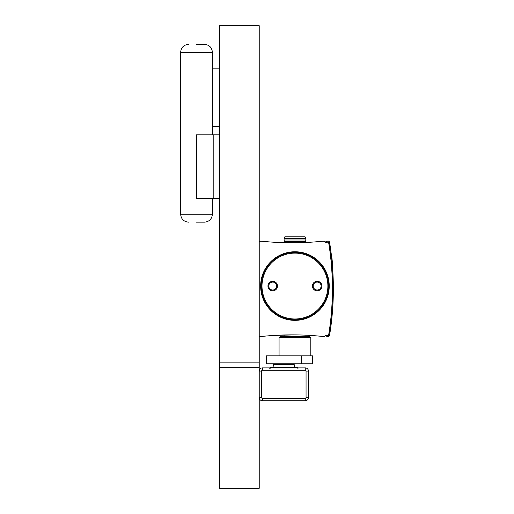 <?xml version="1.0" encoding="UTF-8"?>
<svg xmlns="http://www.w3.org/2000/svg" width="514" height="514" viewBox="0 0 514 514"><rect width="100%" height="100%" fill="white"/><g stroke="black" fill="none" stroke-linecap="round" stroke-linejoin="round"><path stroke-width="0.77" d="M212.391 126.592L219.536 126.592M212.391 68.169L219.536 68.169M219.536 134.841L196.515 134.841L196.515 198.346L219.536 198.346M196.515 44.358L204.456 44.358L196.515 44.358M212.391 198.346L212.391 214.222L180.639 214.222L180.639 52.293L212.391 52.293L212.391 134.841M196.515 222.157L204.456 222.157L196.515 222.157M213.188 134.841L213.188 198.346M219.536 367.651L219.536 25.7L259.223 25.7L259.223 488.3L219.536 488.3L219.536 367.651L259.223 367.651M259.223 362.884L219.536 362.884M261.607 397.573L259.223 397.573A3.174 3.174 0 0 0 262.397 400.747L305.258 400.747A3.174 3.174 0 0 0 308.432 397.573L308.432 371.063A3.174 3.174 0 0 0 305.258 367.889L262.397 367.889A3.174 3.174 0 0 0 259.223 371.063L261.607 371.063L261.607 397.573A0.797 0.797 0 0 0 262.397 398.369L305.258 398.369A0.797 0.797 0 0 0 306.055 397.573L306.055 371.063A0.797 0.797 0 0 0 305.258 370.266L262.397 370.266L262.397 367.889M312.403 363.758L301.288 363.758L301.288 355.823L312.403 355.823L312.403 363.758L312.403 355.823M266.368 363.758L266.368 355.823L266.368 363.758L301.288 363.758M266.368 355.823L301.288 355.823M308.92 336.458L280.336 336.458L308.92 336.458M270.332 368.197L270.332 367.414L297.33 367.414L297.323 368.197M291.65 364.079L293.462 364.079A0.797 0.797 0 0 1 294.246 364.76L273.416 364.76A0.797 0.797 0 0 1 274.2 364.079L276.012 364.079M298.114 368.197L297.33 367.414M269.542 368.197L270.313 367.414M293.462 364.079L274.2 364.079M331.472 254L331.607 255.079A286.94 286.94 0 0 1 332.661 265.687L332.507 266.715M331.241 254.025L331.607 255.079M259.223 335.661A0.797 0.797 0 0 0 260.013 336.458L261.607 336.458A294.927 294.927 0 0 1 322.721 336.458L324.141 336.458A0.797 0.797 0 0 0 324.893 335.931L324.996 335.636A0.797 0.797 0 0 1 326.017 335.16L326.576 335.366A1.587 1.587 0 0 0 328.787 334.164A285.752 285.752 0 0 0 328.787 243.495A1.587 1.587 0 0 0 326.576 242.293L326.017 242.499L325.741 241.753L327.457 241.124A1.587 1.587 0 0 1 329.57 242.364A286.703 286.703 0 0 1 329.57 335.295A1.587 1.587 0 0 1 327.457 336.535L325.741 335.905L326.017 335.16L327.733 335.783A0.797 0.797 0 0 0 328.787 335.167A285.912 285.912 0 0 0 328.787 242.492A0.797 0.797 0 0 0 327.733 241.876L326.017 242.499A0.797 0.797 0 0 1 324.996 242.023L324.893 241.728A0.797 0.797 0 0 0 324.141 241.207L322.721 241.207A294.927 294.927 0 0 1 261.607 241.207L260.013 241.207A0.797 0.797 0 0 0 259.223 241.998M331.639 255.349L331.697 255.863M332.642 265.391L332.597 264.903M332.738 266.605L332.661 265.687M332.455 263.226L332.417 262.821M332.519 263.978L332.481 263.56M331.832 257.077L331.787 256.64M260.656 286.369A34.29 34.29 0 0 0 294.94 320.344A34.29 34.29 0 0 0 329.23 286.054A34.29 34.29 0 0 0 294.94 251.764A34.29 34.29 0 0 0 260.656 286.369M294.94 252.316A33.738 33.738 0 0 1 328.677 286.054A33.738 33.738 0 0 1 294.94 319.785A33.738 33.738 0 0 1 261.208 286.054A33.738 33.738 0 0 1 294.94 252.316M317.164 282.083A3.971 3.971 0 0 0 313.199 286.054A3.971 3.971 0 0 0 317.164 290.018A3.971 3.971 0 0 0 321.134 286.054A3.971 3.971 0 0 0 317.164 282.083M317.164 281.286A4.761 4.761 0 0 0 312.403 286.054A4.761 4.761 0 0 0 317.164 290.815A4.761 4.761 0 0 0 321.931 286.054A4.761 4.761 0 0 0 317.164 281.286M313.103 242.049L312.242 242.107M312.139 242.113L309.897 242.261M309.794 242.261L308.888 242.319M308.381 242.345L307.166 242.409M306.935 242.422L305.522 242.492L305.836 239.999L284.088 239.999L284.088 238.425L305.836 238.425L305.098 236.838L284.827 236.838L284.088 238.425M294.94 334.877L274.392 335.404M274.444 335.398L277.541 335.231M277.547 335.231L279.912 335.122M280.67 335.089L284.011 334.98M272.716 282.083A3.971 3.971 0 0 0 268.745 286.054A3.971 3.971 0 0 0 272.716 290.018A3.971 3.971 0 0 0 276.686 286.054A3.971 3.971 0 0 0 272.716 282.083M272.716 281.286A4.761 4.761 0 0 0 267.955 286.054A4.761 4.761 0 0 0 272.716 290.815A4.761 4.761 0 0 0 277.476 286.054A4.761 4.761 0 0 0 272.716 281.286M294.94 318.995A32.941 32.941 0 0 1 261.999 286.054A32.941 32.941 0 0 1 294.94 253.113A32.941 32.941 0 0 1 327.881 286.054A32.941 32.941 0 0 1 294.94 318.995M332.404 288.033L332.365 293.539M278.749 242.486L294.94 242.781M329.705 328.035L329.185 331.614M329.686 328.189L329.577 328.96M329.551 329.121L329.352 330.489M305.836 336.458L306.1 335.199M307.314 335.256L307.635 335.276M307.847 335.282L309.152 335.359M309.312 335.366L309.653 335.385M309.807 335.398L310.128 335.417M310.758 335.456L311.278 335.488M311.349 335.494L312.094 335.539M312.294 335.552L313.18 335.616M313.373 335.629L316.637 335.886M316.675 335.886L317.96 335.995M284.088 239.999L284.409 241.586L305.522 241.586M306.055 371.063L308.432 371.063A3.174 3.174 0 0 0 305.258 367.889L305.258 370.266M262.397 370.266A0.797 0.797 0 0 0 261.607 371.063M259.223 397.573A3.174 3.174 0 0 0 262.397 400.747L262.397 398.369M308.432 397.573L306.055 397.573M305.258 400.747L305.258 398.369M279.063 355.823L279.063 337.724L310.816 337.724L309.544 336.458M180.639 52.293C181.108 47.474 183.755 44.827 188.58 44.358M180.639 214.222C181.108 219.041 183.755 221.688 188.58 222.157M212.391 214.222C211.922 219.041 209.275 221.688 204.456 222.157M212.391 52.293C211.922 47.474 209.275 44.827 204.456 44.358M277.875 363.758L277.875 364.079M289.78 363.758L289.78 364.079M279.063 337.724L280.336 336.458M310.816 355.823L310.816 337.724M294.246 364.76L294.625 367.414M273.416 364.76L273.037 367.414M284.088 334.98L284.088 336.458M305.836 239.999L305.836 238.425M284.409 241.586L284.409 242.692"/></g></svg>
